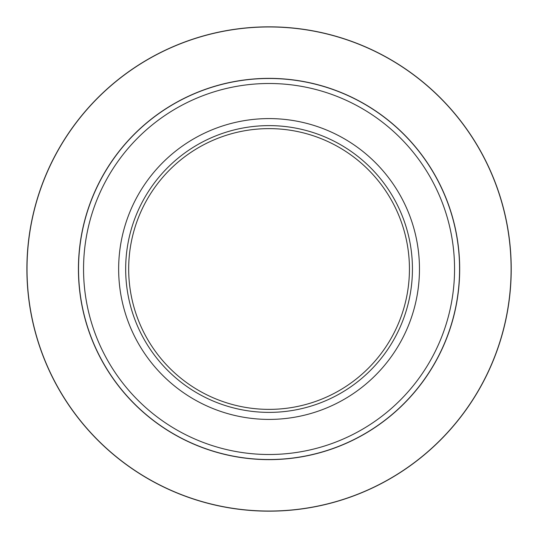 <?xml version="1.0" encoding="UTF-8"?>
<svg xmlns="http://www.w3.org/2000/svg" width="538" height="538" viewBox="0 0 538 538"><rect width="100%" height="100%" fill="white"/><g stroke="black" fill="none" stroke-linecap="round" stroke-linejoin="round"><path stroke-width="0.81" d="M419.465 269A150.405 150.405 0 0 1 193.855 399.257A150.405 150.405 0 0 1 193.855 138.743A150.405 150.405 0 0 1 419.465 269M125.67 269A143.39 143.39 0 0 1 340.749 144.823A143.39 143.39 0 0 1 340.749 393.177A143.39 143.39 0 0 1 125.67 269M409.438 269A140.378 140.378 0 0 0 269.054 128.622A140.378 140.378 0 0 0 128.676 269A140.378 140.378 0 0 0 269.054 409.378A140.378 140.378 0 0 0 409.438 269M459.573 269A190.519 190.519 0 0 1 269.054 459.519A190.519 190.519 0 0 1 78.541 269A190.519 190.519 0 0 1 269.054 78.481A190.519 190.519 0 0 1 459.573 269A190.519 190.519 0 0 1 269.054 459.519A190.519 190.519 0 0 1 78.541 269A190.519 190.519 0 0 1 269.054 78.481A190.519 190.519 0 0 1 459.573 269M26.9 269A242.154 242.154 0 0 1 390.137 59.288A242.154 242.154 0 0 1 390.137 478.712A242.154 242.154 0 0 1 26.9 269A242.154 242.154 0 0 1 390.137 59.288A242.154 242.154 0 0 1 390.137 478.712A242.154 242.154 0 0 1 26.9 269M459.687 269A190.627 190.627 0 0 1 173.74 434.092A190.627 190.627 0 0 1 173.74 103.908A190.627 190.627 0 0 1 459.687 269M511.1 269A242.046 242.046 0 0 0 269.054 26.954A242.046 242.046 0 0 0 27.014 269A242.046 242.046 0 0 0 269.054 511.046A242.046 242.046 0 0 0 511.1 269M83.551 269A185.502 185.502 0 0 0 269.054 454.502A185.502 185.502 0 0 0 454.556 269A185.502 185.502 0 0 0 269.054 83.498A185.502 185.502 0 0 0 83.551 269"/></g></svg>
